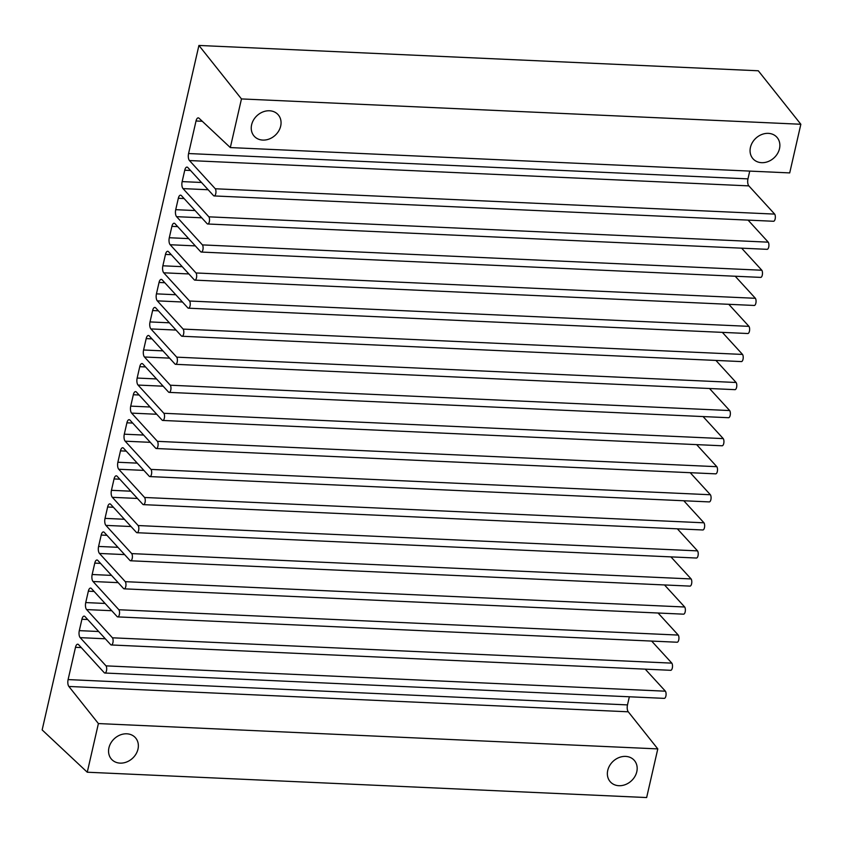 <?xml version="1.0" encoding="UTF-8"?>
<svg xmlns="http://www.w3.org/2000/svg" width="843" height="843" viewBox="0 0 843 843"><rect width="100%" height="100%" fill="white"/><g stroke="black" fill="none" stroke-linecap="round" stroke-linejoin="round"><path stroke-width="1.26" d="M42.15 729.922L198.916 45.448L758.3 70.78L800.85 124.258L789.712 172.91L230.318 147.578L199.022 118.22A5.3 2.266 -87.4 0 0 198.263 117.872A5.3 2.266 -87.4 0 0 196.029 120.992L188.579 153.542A5.3 2.266 -87.4 0 0 189.454 160.549L215.292 188.769L774.675 214.101A3.867 1.644 92.6 0 1 775.244 218.474A3.867 1.644 92.6 0 1 773.526 221.266L214.143 195.934A3.867 1.644 92.6 0 1 213.511 195.597L187.852 167.557A5.3 2.266 -87.4 0 0 186.988 167.093A5.3 2.266 -87.4 0 0 184.754 170.223L182.151 181.603A5.3 2.266 -87.4 0 0 183.026 188.611L208.864 216.83L768.247 242.162A3.867 1.644 92.6 0 1 768.816 246.546A3.867 1.644 92.6 0 1 767.098 249.328L207.715 223.996A3.867 1.644 92.6 0 1 207.083 223.658L181.424 195.629A5.3 2.266 -87.4 0 0 180.56 195.165A5.3 2.266 -87.4 0 0 178.326 198.284L175.723 209.675A5.3 2.266 -87.4 0 0 176.598 216.672L202.436 244.902L761.819 270.234A3.867 1.644 92.6 0 1 762.388 274.607A3.867 1.644 92.6 0 1 760.671 277.389L201.287 252.057A3.867 1.644 92.6 0 1 200.655 251.72L174.996 223.69A5.3 2.266 -87.4 0 0 174.132 223.226A5.3 2.266 -87.4 0 0 171.898 226.356L169.295 237.737A5.3 2.266 -87.4 0 0 170.17 244.744L196.008 272.963L755.391 298.296A3.867 1.644 92.6 0 1 755.96 302.669A3.867 1.644 92.6 0 1 754.243 305.461L194.859 280.129A3.867 1.644 92.6 0 1 194.227 279.792L168.568 251.751A5.3 2.266 -87.4 0 0 167.704 251.288A5.3 2.266 -87.4 0 0 165.47 254.417L162.868 265.798A5.3 2.266 -87.4 0 0 163.742 272.805L189.58 301.025L748.963 326.357A3.867 1.644 92.6 0 1 749.532 330.73A3.867 1.644 92.6 0 1 747.815 333.522L188.432 308.19A3.867 1.644 92.6 0 1 187.799 307.853L162.141 279.823A5.3 2.266 -87.4 0 0 161.276 279.36A5.3 2.266 -87.4 0 0 159.042 282.479L156.44 293.859A5.3 2.266 -87.4 0 0 157.314 300.867L183.152 329.097L742.535 354.429A3.867 1.644 92.6 0 1 743.115 358.802A3.867 1.644 92.6 0 1 741.387 361.584L182.004 336.252A3.867 1.644 92.6 0 1 181.371 335.914L155.713 307.885A5.3 2.266 -87.4 0 0 154.849 307.421A5.3 2.266 -87.4 0 0 152.615 310.551L150.012 321.931A5.3 2.266 -87.4 0 0 150.897 328.928L176.724 357.158L736.108 382.49A3.867 1.644 92.6 0 1 736.687 386.863A3.867 1.644 92.6 0 1 734.959 389.656L175.576 364.324A3.867 1.644 92.6 0 1 174.944 363.986L149.285 335.946A5.3 2.266 -87.4 0 0 148.421 335.482A5.3 2.266 -87.4 0 0 146.187 338.612L143.584 349.993A5.3 2.266 -87.4 0 0 144.469 357L170.297 385.219L729.68 410.552A3.867 1.644 92.6 0 1 730.259 414.925A3.867 1.644 92.6 0 1 728.531 417.717L169.148 392.385A3.867 1.644 92.6 0 1 168.516 392.048L142.857 364.018A5.3 2.266 -87.4 0 0 141.993 363.554A5.3 2.266 -87.4 0 0 139.759 366.673L137.156 378.054A5.3 2.266 -87.4 0 0 138.041 385.061L163.869 413.291L723.252 438.613A3.867 1.644 92.6 0 1 723.831 442.996A3.867 1.644 92.6 0 1 722.103 445.778L162.72 420.446A3.867 1.644 92.6 0 1 162.088 420.109L136.429 392.079A5.3 2.266 -87.4 0 0 135.565 391.616A5.3 2.266 -87.4 0 0 133.331 394.745L130.728 406.126A5.3 2.266 -87.4 0 0 131.613 413.123L157.441 441.353L716.824 466.685A3.867 1.644 92.6 0 1 717.404 471.058A3.867 1.644 92.6 0 1 715.675 473.85L156.292 448.518A3.867 1.644 92.6 0 1 155.66 448.181L130.001 420.141A5.3 2.266 -87.4 0 0 129.137 419.677A5.3 2.266 -87.4 0 0 126.914 422.807L124.3 434.187A5.3 2.266 -87.4 0 0 125.185 441.195L151.013 469.414L710.396 494.746A3.867 1.644 92.6 0 1 710.976 499.119A3.867 1.644 92.6 0 1 709.248 501.912L149.864 476.58A3.867 1.644 92.6 0 1 149.232 476.242L123.573 448.213A5.3 2.266 -87.4 0 0 122.709 447.738A5.3 2.266 -87.4 0 0 120.486 450.868L117.872 462.249A5.3 2.266 -87.4 0 0 118.758 469.256L144.585 497.475L703.968 522.808A3.867 1.644 92.6 0 1 704.548 527.191A3.867 1.644 92.6 0 1 702.82 529.973L143.436 504.641A3.867 1.644 92.6 0 1 142.804 504.304L117.145 476.274A5.3 2.266 -87.4 0 0 116.281 475.81A5.3 2.266 -87.4 0 0 114.058 478.94L111.445 490.32A5.3 2.266 -87.4 0 0 112.33 497.317L138.157 525.547L697.54 550.879A3.867 1.644 92.6 0 1 698.12 555.252A3.867 1.644 92.6 0 1 696.392 558.034L137.009 532.713A3.867 1.644 92.6 0 1 136.376 532.365L110.718 504.335A5.3 2.266 -87.4 0 0 109.853 503.872A5.3 2.266 -87.4 0 0 107.63 507.001L105.017 518.382A5.3 2.266 -87.4 0 0 105.902 525.389L131.729 553.609L691.123 578.941A3.867 1.644 92.6 0 1 691.692 583.314A3.867 1.644 92.6 0 1 689.964 586.106L130.581 560.774A3.867 1.644 92.6 0 1 129.948 560.437L104.29 532.397A5.3 2.266 -87.4 0 0 103.426 531.933A5.3 2.266 -87.4 0 0 101.202 535.063L98.589 546.443A5.3 2.266 -87.4 0 0 99.474 553.451L125.301 581.67L684.695 607.002A3.867 1.644 92.6 0 1 685.264 611.386A3.867 1.644 92.6 0 1 683.536 614.168L124.153 588.835A3.867 1.644 92.6 0 1 123.521 588.498L97.862 560.469A5.3 2.266 -87.4 0 0 96.998 560.005A5.3 2.266 -87.4 0 0 94.774 563.124L92.161 574.515A5.3 2.266 -87.4 0 0 93.046 581.512L118.874 609.742L678.267 635.074A3.867 1.644 92.6 0 1 678.836 639.447A3.867 1.644 92.6 0 1 677.108 642.229L117.725 616.897A3.867 1.644 92.6 0 1 117.093 616.56L91.434 588.53A5.3 2.266 -87.4 0 0 90.57 588.066A5.3 2.266 -87.4 0 0 88.346 591.196L85.733 602.576A5.3 2.266 -87.4 0 0 86.618 609.584L112.446 637.803L671.839 663.135A3.867 1.644 92.6 0 1 672.408 667.508A3.867 1.644 92.6 0 1 670.68 670.301L111.297 644.969A3.867 1.644 92.6 0 1 110.665 644.632L85.006 616.591A5.3 2.266 -87.4 0 0 84.142 616.128A5.3 2.266 -87.4 0 0 81.919 619.257L79.305 630.638A5.3 2.266 -87.4 0 0 80.19 637.645L106.018 665.865L665.412 691.197A3.867 1.644 92.6 0 1 665.981 695.57A3.867 1.644 92.6 0 1 664.252 698.362L104.869 673.03A3.867 1.644 92.6 0 1 104.237 672.693L78.578 644.663A5.3 2.266 -87.4 0 0 77.714 644.2A5.3 2.266 -87.4 0 0 75.491 647.319L68.104 679.584A5.3 2.266 -87.4 0 0 68.873 686.465L98.399 723.568L657.793 748.9L646.644 797.552L87.261 772.22L42.15 729.922M761.608 162.678A16.08 13.372 137.5 0 0 777.488 153.616A16.08 13.372 137.5 0 0 776.825 137.167A16.08 13.372 137.5 0 0 755.929 138.157A16.08 13.372 137.5 0 0 753.105 158.874A16.08 13.372 137.5 0 0 761.608 162.678M198.916 45.448L241.467 98.926L800.85 124.258M241.467 98.926L230.318 147.578M262.795 140.086A16.08 13.372 137.5 0 0 278.675 131.034A16.08 13.372 137.5 0 0 278.011 114.574A16.08 13.372 137.5 0 0 257.115 115.565A16.08 13.372 137.5 0 0 254.291 136.292A16.08 13.372 137.5 0 0 262.795 140.086M120.096 763.126A16.08 13.372 -42.5 0 1 111.592 759.322A16.08 13.372 -42.5 0 1 110.939 742.873A16.08 13.372 -42.5 0 1 126.808 733.81A16.08 13.372 -42.5 0 1 135.323 737.614A16.08 13.372 -42.5 0 1 135.976 754.063A16.08 13.372 -42.5 0 1 120.096 763.126M618.91 785.708A16.08 13.372 -42.5 0 1 610.406 781.914A16.08 13.372 -42.5 0 1 609.742 765.465A16.08 13.372 -42.5 0 1 625.622 756.403A16.08 13.372 -42.5 0 1 634.126 760.196A16.08 13.372 -42.5 0 1 634.79 776.656A16.08 13.372 -42.5 0 1 618.91 785.708M98.399 723.568L87.261 772.22M629.352 696.782L627.487 704.906A5.3 2.266 -87.4 0 0 628.267 711.798L657.793 748.9M106.018 665.865A3.867 1.644 92.6 0 1 106.587 670.248A3.867 1.644 92.6 0 1 104.869 673.03M645.222 669.142L665.412 691.197M112.446 637.803A3.867 1.644 92.6 0 1 113.015 642.176A3.867 1.644 92.6 0 1 111.297 644.969M651.65 641.08L671.839 663.135M118.874 609.742A3.867 1.644 92.6 0 1 119.443 614.115A3.867 1.644 92.6 0 1 117.725 616.897M658.077 613.019L678.267 635.074M125.301 581.67A3.867 1.644 92.6 0 1 125.87 586.054A3.867 1.644 92.6 0 1 124.153 588.835M664.505 584.947L684.695 607.002M131.729 553.609A3.867 1.644 92.6 0 1 132.298 557.982A3.867 1.644 92.6 0 1 130.581 560.774M670.933 556.886L691.123 578.941M138.157 525.547A3.867 1.644 92.6 0 1 138.726 529.92A3.867 1.644 92.6 0 1 137.009 532.713M677.361 528.824L697.54 550.879M144.585 497.475A3.867 1.644 92.6 0 1 145.154 501.859A3.867 1.644 92.6 0 1 143.436 504.641M683.789 500.753L703.968 522.808M151.013 469.414A3.867 1.644 92.6 0 1 151.582 473.787A3.867 1.644 92.6 0 1 149.864 476.58M690.217 472.691L710.396 494.746M157.441 441.353A3.867 1.644 92.6 0 1 158.01 445.726A3.867 1.644 92.6 0 1 156.292 448.518M696.645 444.63L716.824 466.685M163.869 413.291A3.867 1.644 92.6 0 1 164.438 417.664A3.867 1.644 92.6 0 1 162.72 420.446M703.073 416.568L723.252 438.613M170.297 385.219A3.867 1.644 92.6 0 1 170.866 389.592A3.867 1.644 92.6 0 1 169.148 392.385M709.5 388.497L729.68 410.552M176.724 357.158A3.867 1.644 92.6 0 1 177.293 361.531A3.867 1.644 92.6 0 1 175.576 364.324M715.928 360.435L736.108 382.49M183.152 329.097A3.867 1.644 92.6 0 1 183.721 333.47A3.867 1.644 92.6 0 1 182.004 336.252M722.356 332.374L742.535 354.429M189.58 301.025A3.867 1.644 92.6 0 1 190.149 305.408A3.867 1.644 92.6 0 1 188.432 308.19M728.784 304.302L748.963 326.357M196.008 272.963A3.867 1.644 92.6 0 1 196.577 277.336A3.867 1.644 92.6 0 1 194.859 280.129M735.212 276.241L755.391 298.296M202.436 244.902A3.867 1.644 92.6 0 1 203.005 249.275A3.867 1.644 92.6 0 1 201.287 252.057M741.64 248.179L761.819 270.234M208.864 216.83A3.867 1.644 92.6 0 1 209.433 221.214A3.867 1.644 92.6 0 1 207.715 223.996M748.068 220.107L768.247 242.162M215.292 188.769A3.867 1.644 92.6 0 1 215.861 193.142A3.867 1.644 92.6 0 1 214.143 195.934M749.743 171.097L747.962 178.874A5.3 2.266 -87.4 0 0 748.847 185.881L774.675 214.101M68.873 686.465L628.267 711.798M68.104 679.584L627.487 704.906M75.491 647.319L81.255 647.582M80.19 637.645L105.312 638.783M79.305 630.638L98.663 631.512M81.919 619.257L87.683 619.521M86.618 609.584L111.74 610.711M85.733 602.576L105.09 603.451M88.346 591.196L94.11 591.459M93.046 581.512L118.168 582.65M92.161 574.515L111.518 575.39M94.774 563.124L100.538 563.387M99.474 553.451L124.595 554.589M98.589 546.443L117.946 547.318M101.202 535.063L106.966 535.326M105.902 525.389L131.023 526.527M105.017 518.382L124.374 519.256M107.63 507.001L113.394 507.265M112.33 497.317L137.451 498.455M111.445 490.32L130.802 491.195M114.058 478.94L119.822 479.193M118.758 469.256L143.879 470.394M117.872 462.249L137.23 463.134M120.486 450.868L126.25 451.131M125.185 441.195L150.307 442.333M124.3 434.187L143.658 435.062M126.914 422.807L132.678 423.07M131.613 413.123L156.735 414.261M130.728 406.126L150.086 407M133.331 394.745L139.106 394.998M138.041 385.061L163.163 386.199M137.156 378.054L156.513 378.939M139.759 366.673L145.533 366.937M144.469 357L169.591 358.138M143.584 349.993L162.941 350.867M146.187 338.612L151.961 338.875M150.897 328.928L176.018 330.066M150.012 321.931L169.369 322.806M152.615 310.551L158.389 310.804M157.314 300.867L182.446 302.005M156.44 293.859L175.797 294.744M159.042 282.479L164.817 282.742M163.742 272.805L188.874 273.943M162.868 265.798L182.225 266.673M165.47 254.417L171.245 254.681M170.17 244.744L195.302 245.882M169.295 237.737L188.653 238.611M171.898 226.356L177.673 226.619M176.598 216.672L201.73 217.81M175.723 209.675L195.081 210.55M178.326 198.284L184.101 198.548M183.026 188.611L208.158 189.749M182.151 181.603L201.509 182.478M184.754 170.223L190.529 170.486M189.454 160.549L748.847 185.881M188.579 153.542L747.962 178.874M196.029 120.992L202.278 121.276"/></g></svg>
